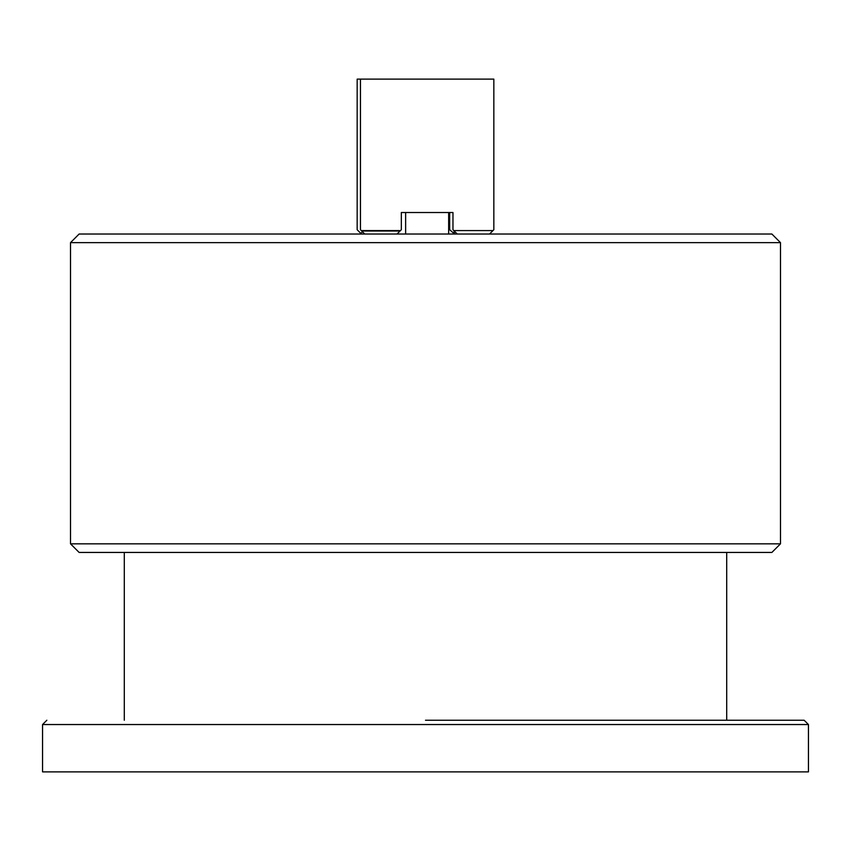 <?xml version="1.0" encoding="UTF-8"?>
<svg xmlns="http://www.w3.org/2000/svg" width="851" height="851" viewBox="0 0 851 851"><rect width="100%" height="100%" fill="white"/><g stroke="black" fill="none" stroke-linecap="round" stroke-linejoin="round"><path stroke-width="1.28" d="M780.484 242.631L70.516 242.631L79.122 234.025L771.878 234.025L780.484 242.631L780.484 543.832L771.878 552.437L79.122 552.437L70.516 543.832L780.484 543.832M70.516 242.631L70.516 543.832M425.5 720.244L804.152 720.244L425.5 720.244M42.55 771.878L808.45 771.878L808.45 724.541L42.55 724.541L42.55 771.878M397.023 234.025L401.332 229.727L401.332 212.516L452.966 212.516L452.966 229.727L453.817 230.578L492.984 230.578L493.835 229.727L493.835 79.122L360.452 79.122L360.452 229.727L364.76 234.025M400.47 230.578L361.313 230.578M492.984 230.578L453.817 230.578M489.538 234.025L492.559 231.004M454.243 231.004L457.264 234.025M448.658 234.025L448.658 212.516M405.629 234.025L405.629 212.516M360.452 79.122L357.165 79.122L357.165 229.727L360.856 233.419L362.483 231.749M454.53 234.025L453.977 230.727M401.332 212.516L403.48 212.516M449.668 212.516L449.668 229.727L453.977 233.451M453.402 233.451L453.977 234.025M361.462 234.025L360.856 233.419M400.044 231.004L361.739 231.004M124.299 552.437L124.299 720.244M726.701 552.437L726.701 720.244M808.45 724.541L804.152 720.244M42.55 724.541L46.848 720.244"/></g></svg>
